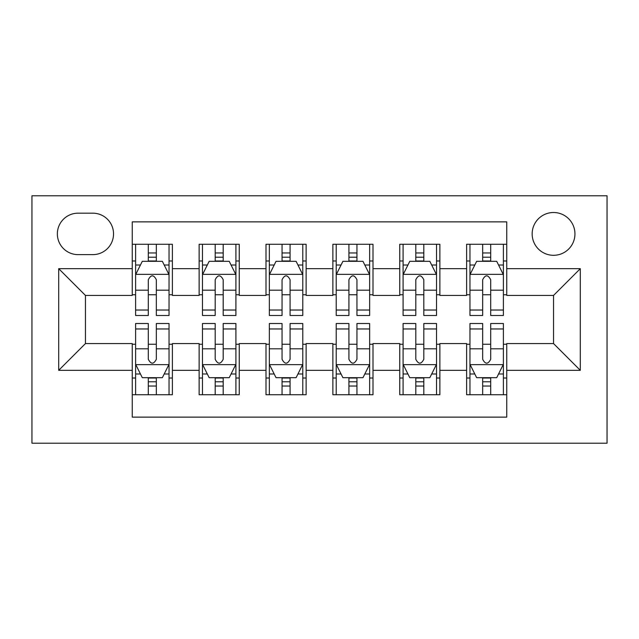 <?xml version="1.0" encoding="UTF-8"?>
<svg xmlns="http://www.w3.org/2000/svg" width="639" height="639" viewBox="0 0 639 639"><rect width="100%" height="100%" fill="white"/><g stroke="black" fill="none" stroke-linecap="round" stroke-linejoin="round"><path stroke-width="0.96" d="M553.55 212.507A21.399 21.399 0 0 0 532.151 233.906A21.399 21.399 0 0 0 553.55 255.304A21.399 21.399 0 0 0 574.948 233.906A21.399 21.399 0 0 0 553.55 212.507M31.95 443.21L607.05 443.21L607.05 195.79L31.95 195.79L31.95 443.21M506.743 244.266L466.622 244.266L466.622 268.676L439.872 268.676L439.872 295.426L466.622 295.426L466.622 268.676M439.872 268.676L439.872 244.266L399.75 244.266L399.75 268.676L373 268.676L373 295.426L399.75 295.426L399.75 268.676M373 268.676L373 244.266L332.871 244.266L332.871 268.676L306.129 268.676L306.129 295.426L332.871 295.426L332.871 268.676M306.129 268.676L306.129 244.266L266 244.266L266 268.676L239.25 268.676L239.25 295.426L266 295.426L266 268.676M239.25 268.676L239.25 244.266L199.128 244.266L199.128 295.426L172.378 295.426L172.378 244.266L132.257 244.266M132.257 394.734L172.378 394.734L172.378 343.574L199.128 343.574L199.128 394.734L239.25 394.734L239.25 343.574L266 343.574L266 370.324L239.25 370.324M266 370.324L266 394.734L306.129 394.734L306.129 343.574L332.871 343.574L332.871 370.324L306.129 370.324M332.871 370.324L332.871 394.734L373 394.734L373 343.574L399.75 343.574L399.75 370.324L373 370.324M399.75 370.324L399.75 394.734L439.872 394.734L439.872 343.574L466.622 343.574L466.622 370.324L439.872 370.324M78.094 254.634L92.807 254.634A20.728 20.728 0 0 0 113.534 233.906A20.728 20.728 0 0 0 92.807 213.17L78.094 213.17A20.728 20.728 0 0 0 57.358 233.906A20.728 20.728 0 0 0 78.094 254.634M506.743 268.676L506.743 221.869L132.257 221.869L132.257 295.426L85.45 295.426L85.45 343.574L132.257 343.574L132.257 417.131L506.743 417.131L506.743 343.574L553.55 343.574L553.55 295.426L506.743 295.426L506.743 268.676L580.3 268.676L580.3 370.324L506.743 370.324M132.257 370.324L58.7 370.324L58.7 268.676L132.257 268.676M466.622 370.324L466.622 394.734L506.743 394.734M132.257 260.984L135.604 260.984M148.304 260.984L156.331 260.984M169.039 260.984L172.378 260.984M132.257 294.755L135.604 294.755M148.304 294.755L156.331 294.755M169.039 294.755L172.378 294.755M132.257 344.245L135.604 344.245M148.304 344.245L156.331 344.245M169.039 344.245L172.378 344.245M132.257 378.016L135.604 378.016M148.304 378.016L156.331 378.016M169.039 378.016L172.378 378.016M199.128 294.755L202.475 294.755M215.183 294.755L223.203 294.755M235.911 294.755L239.25 294.755M199.128 260.984L202.475 260.984M215.183 260.984L223.203 260.984M235.911 260.984L239.25 260.984M199.128 344.245L202.475 344.245M215.183 344.245L223.203 344.245M235.911 344.245L239.25 344.245M199.128 378.016L202.475 378.016M215.183 378.016L223.203 378.016M235.911 378.016L239.25 378.016M266 344.245L269.346 344.245M282.055 344.245L290.074 344.245M302.782 344.245L306.129 344.245M266 378.016L269.346 378.016M282.055 378.016L290.074 378.016M302.782 378.016L306.129 378.016M266 260.984L269.346 260.984M282.055 260.984L290.074 260.984M302.782 260.984L306.129 260.984M266 294.755L269.346 294.755M282.055 294.755L290.074 294.755M302.782 294.755L306.129 294.755M332.871 344.245L336.218 344.245M348.926 344.245L356.945 344.245M369.654 344.245L373 344.245M332.871 378.016L336.218 378.016M348.926 378.016L356.945 378.016M369.654 378.016L373 378.016M332.871 260.984L336.218 260.984M348.926 260.984L356.945 260.984M369.654 260.984L373 260.984M332.871 294.755L336.218 294.755M348.926 294.755L356.945 294.755M369.654 294.755L373 294.755M399.75 344.245L403.089 344.245M415.797 344.245L423.817 344.245M436.525 344.245L439.872 344.245M399.75 378.016L403.089 378.016M415.797 378.016L423.817 378.016M436.525 378.016L439.872 378.016M399.75 260.984L403.089 260.984M415.797 260.984L423.817 260.984M436.525 260.984L439.872 260.984M399.75 294.755L403.089 294.755M415.797 294.755L423.817 294.755M436.525 294.755L439.872 294.755M466.622 344.245L469.961 344.245M482.669 344.245L490.696 344.245M503.396 344.245L506.743 344.245M466.622 378.016L469.961 378.016M482.669 378.016L490.696 378.016M503.396 378.016L506.743 378.016M466.622 260.984L469.961 260.984M482.669 260.984L490.696 260.984M503.396 260.984L506.743 260.984M466.622 294.755L469.961 294.755M482.669 294.755L490.696 294.755M503.396 294.755L506.743 294.755M85.45 295.426L58.7 268.676M85.45 343.574L58.7 370.324M580.3 268.676L553.55 295.426M580.3 370.324L553.55 343.574M156.331 252.964L148.304 252.964M169.039 310.035L156.331 310.035L156.331 315.49L169.039 315.49L169.039 274.698L162.354 261.319L142.289 261.319L135.604 274.698L135.604 315.49L148.304 315.49L148.304 310.035L135.604 310.035M135.604 274.698L135.604 244.266M169.039 274.698L169.039 244.266M148.304 261.319L148.304 244.266M156.331 244.266L156.331 261.319M156.331 310.035L156.331 279.714C153.664 274.562 150.988 274.562 148.304 279.714L148.304 310.035M148.304 386.036L156.331 386.036M135.604 328.965L148.304 328.965L148.304 323.51L135.604 323.51L135.604 364.302L142.289 377.681L162.354 377.681L169.039 364.302L169.039 323.51L156.331 323.51L156.331 328.965L169.039 328.965M169.039 364.302L169.039 394.734M135.604 364.302L135.604 394.734M156.331 377.681L156.331 394.734M148.304 394.734L148.304 377.681M148.304 328.965L148.304 359.286C150.98 364.438 153.656 364.438 156.331 359.286L156.331 328.965M223.203 252.964L215.183 252.964M235.911 310.035L223.203 310.035L223.203 315.49L235.911 315.49L235.911 274.698L229.225 261.319L209.161 261.319L202.475 274.698L202.475 315.49L215.183 315.49L215.183 310.035L202.475 310.035M202.475 274.698L202.475 244.266M235.911 274.698L235.911 244.266M215.183 261.319L215.183 244.266M223.203 244.266L223.203 261.319M223.203 310.035L223.203 279.714C220.535 274.562 217.859 274.562 215.183 279.714L215.183 310.035M290.074 252.964L282.055 252.964M302.782 310.035L290.074 310.035L290.074 315.49L302.782 315.49L302.782 274.698L296.097 261.319L276.032 261.319L269.346 274.698L269.346 315.49L282.055 315.49L282.055 310.035L269.346 310.035M269.346 274.698L269.346 244.266M302.782 274.698L302.782 244.266M282.055 261.319L282.055 244.266M290.074 244.266L290.074 261.319M290.074 310.035L290.074 279.714C287.406 274.562 284.73 274.562 282.055 279.714L282.055 310.035M356.945 252.964L348.926 252.964M369.654 310.035L356.945 310.035L356.945 315.49L369.654 315.49L369.654 274.698L362.968 261.319L342.903 261.319L336.218 274.698L336.218 315.49L348.926 315.49L348.926 310.035L336.218 310.035M336.218 274.698L336.218 244.266M369.654 274.698L369.654 244.266M348.926 261.319L348.926 244.266M356.945 244.266L356.945 261.319M356.945 310.035L356.945 279.714C354.278 274.562 351.602 274.562 348.926 279.714L348.926 310.035M423.817 252.964L415.797 252.964M436.525 310.035L423.817 310.035L423.817 315.49L436.525 315.49L436.525 274.698L429.839 261.319L409.775 261.319L403.089 274.698L403.089 315.49L415.797 315.49L415.797 310.035L403.089 310.035M403.089 274.698L403.089 244.266M436.525 274.698L436.525 244.266M415.797 261.319L415.797 244.266M423.817 244.266L423.817 261.319M423.817 310.035L423.817 279.714C421.149 274.562 418.473 274.562 415.797 279.714L415.797 310.035M215.183 386.036L223.203 386.036M202.475 328.965L215.183 328.965L215.183 323.51L202.475 323.51L202.475 364.302L209.161 377.681L229.225 377.681L235.911 364.302L235.911 323.51L223.203 323.51L223.203 328.965L235.911 328.965M235.911 364.302L235.911 394.734M202.475 364.302L202.475 394.734M223.203 377.681L223.203 394.734M215.183 394.734L215.183 377.681M215.183 328.965L215.183 359.286C217.851 364.438 220.527 364.438 223.203 359.286L223.203 328.965M282.055 386.036L290.074 386.036M269.346 328.965L282.055 328.965L282.055 323.51L269.346 323.51L269.346 364.302L276.032 377.681L296.097 377.681L302.782 364.302L302.782 323.51L290.074 323.51L290.074 328.965L302.782 328.965M302.782 364.302L302.782 394.734M269.346 364.302L269.346 394.734M290.074 377.681L290.074 394.734M282.055 394.734L282.055 377.681M282.055 328.965L282.055 359.286C284.722 364.438 287.398 364.438 290.074 359.286L290.074 328.965M348.926 386.036L356.945 386.036M336.218 328.965L348.926 328.965L348.926 323.51L336.218 323.51L336.218 364.302L342.903 377.681L362.968 377.681L369.654 364.302L369.654 323.51L356.945 323.51L356.945 328.965L369.654 328.965M369.654 364.302L369.654 394.734M336.218 364.302L336.218 394.734M356.945 377.681L356.945 394.734M348.926 394.734L348.926 377.681M348.926 328.965L348.926 359.286C351.594 364.438 354.27 364.438 356.945 359.286L356.945 328.965M415.797 386.036L423.817 386.036M403.089 328.965L415.797 328.965L415.797 323.51L403.089 323.51L403.089 364.302L409.775 377.681L429.839 377.681L436.525 364.302L436.525 323.51L423.817 323.51L423.817 328.965L436.525 328.965M436.525 364.302L436.525 394.734M403.089 364.302L403.089 394.734M423.817 377.681L423.817 394.734M415.797 394.734L415.797 377.681M415.797 328.965L415.797 359.286C418.465 364.438 421.141 364.438 423.817 359.286L423.817 328.965M490.696 252.964L482.669 252.964M503.396 310.035L490.696 310.035L490.696 315.49L503.396 315.49L503.396 274.698L496.711 261.319L476.646 261.319L469.961 274.698L469.961 315.49L482.669 315.49L482.669 310.035L469.961 310.035M469.961 274.698L469.961 244.266M503.396 274.698L503.396 244.266M482.669 261.319L482.669 244.266M490.696 244.266L490.696 261.319M490.696 310.035L490.696 279.714C488.02 274.562 485.344 274.562 482.669 279.714L482.669 310.035M482.669 386.036L490.696 386.036M469.961 328.965L482.669 328.965L482.669 323.51L469.961 323.51L469.961 364.302L476.646 377.681L496.711 377.681L503.396 364.302L503.396 323.51L490.696 323.51L490.696 328.965L503.396 328.965M503.396 364.302L503.396 394.734M469.961 364.302L469.961 394.734M490.696 377.681L490.696 394.734M482.669 394.734L482.669 377.681M482.669 328.965L482.669 359.286C485.336 364.438 488.012 364.438 490.696 359.286L490.696 328.965M199.128 370.324L172.378 370.324M199.128 268.676L172.378 268.676M168.872 274.363L135.772 274.363M135.604 265.001L140.452 265.001M164.191 265.001L169.039 265.001M148.304 290.194L135.604 290.194M169.039 290.194L156.331 290.194M156.331 257.221L148.304 257.221M135.772 364.637L168.872 364.637M169.039 373.999L164.191 373.999M140.452 373.999L135.604 373.999M156.331 348.806L169.039 348.806M135.604 348.806L148.304 348.806M148.304 381.779L156.331 381.779M235.743 274.363L202.643 274.363M202.475 265.001L207.324 265.001M231.062 265.001L235.911 265.001M215.183 290.194L202.475 290.194M235.911 290.194L223.203 290.194M223.203 257.221L215.183 257.221M302.614 274.363L269.514 274.363M269.346 265.001L274.195 265.001M297.934 265.001L302.782 265.001M282.055 290.194L269.346 290.194M302.782 290.194L290.074 290.194M290.074 257.221L282.055 257.221M369.486 274.363L336.386 274.363M336.218 265.001L341.066 265.001M364.805 265.001L369.654 265.001M348.926 290.194L336.218 290.194M369.654 290.194L356.945 290.194M356.945 257.221L348.926 257.221M436.357 274.363L403.257 274.363M403.089 265.001L407.938 265.001M431.676 265.001L436.525 265.001M415.797 290.194L403.089 290.194M436.525 290.194L423.817 290.194M423.817 257.221L415.797 257.221M202.643 364.637L235.743 364.637M235.911 373.999L231.062 373.999M207.324 373.999L202.475 373.999M223.203 348.806L235.911 348.806M202.475 348.806L215.183 348.806M215.183 381.779L223.203 381.779M269.514 364.637L302.614 364.637M302.782 373.999L297.934 373.999M274.195 373.999L269.346 373.999M290.074 348.806L302.782 348.806M269.346 348.806L282.055 348.806M282.055 381.779L290.074 381.779M336.386 364.637L369.486 364.637M369.654 373.999L364.805 373.999M341.066 373.999L336.218 373.999M356.945 348.806L369.654 348.806M336.218 348.806L348.926 348.806M348.926 381.779L356.945 381.779M403.257 364.637L436.357 364.637M436.525 373.999L431.676 373.999M407.938 373.999L403.089 373.999M423.817 348.806L436.525 348.806M403.089 348.806L415.797 348.806M415.797 381.779L423.817 381.779M503.228 274.363L470.128 274.363M469.961 265.001L474.809 265.001M498.548 265.001L503.396 265.001M482.669 290.194L469.961 290.194M503.396 290.194L490.696 290.194M490.696 257.221L482.669 257.221M470.128 364.637L503.228 364.637M503.396 373.999L498.548 373.999M474.809 373.999L469.961 373.999M490.696 348.806L503.396 348.806M469.961 348.806L482.669 348.806M482.669 381.779L490.696 381.779"/></g></svg>
